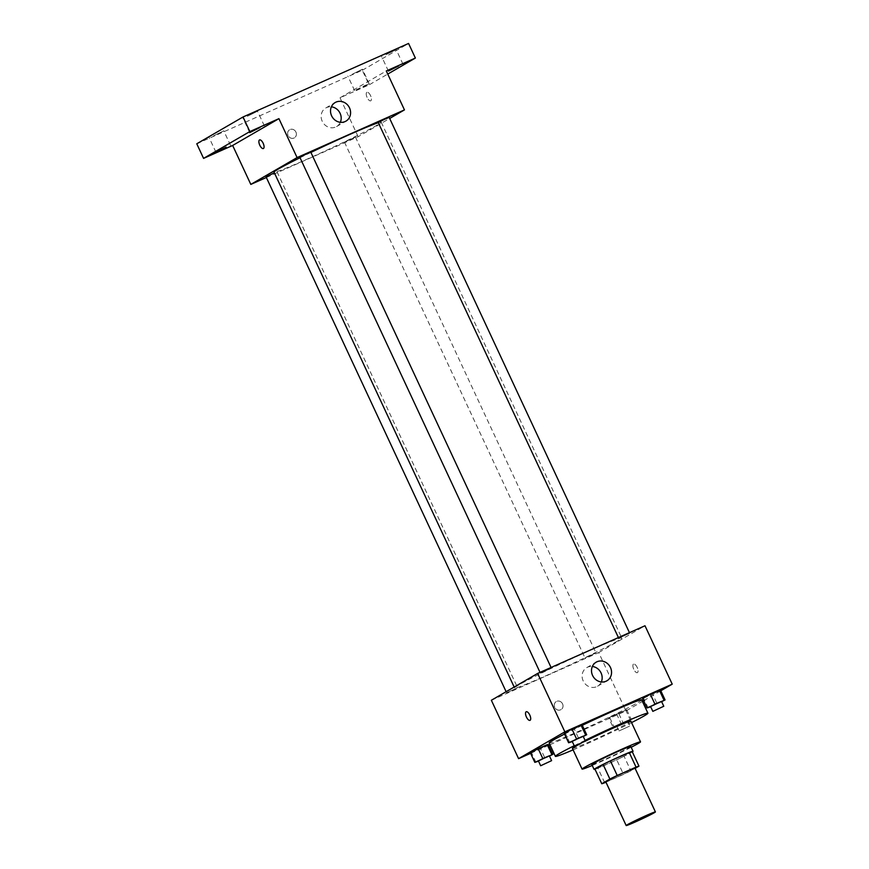 <?xml version="1.0" encoding="UTF-8"?>
<svg xmlns="http://www.w3.org/2000/svg" width="869" height="869" viewBox="0 0 869 869"><rect width="100%" height="100%" fill="white"/><g stroke="black" fill="none" stroke-linecap="round" stroke-linejoin="round"><path stroke-width="0.65" stroke-dasharray="4.34 3.26" d="M634.989 768.12A16.12 0.652 -25 0 1 633.794 768.978A16.12 0.652 -25 0 1 617.555 776.951A16.12 0.652 -25 0 1 605.758 781.752M605.965 782.187L623.518 774.388A20.813 0.847 -25 0 0 630.851 770.836L635.098 768.37M604.694 782.752L597.883 768.153L616.718 759.788L623.518 774.388M632.165 751.533L624.051 756.236L630.851 770.836M624.051 756.236A20.813 0.847 -25 0 1 616.718 759.788M597.883 768.153A20.813 0.847 -25 0 1 594.972 769.152M595.015 769.261A21.497 0.869 155 0 0 605.856 764.807A21.497 0.869 155 0 0 632.317 751.87M630.775 746.384A21.497 0.869 -25 0 1 629.189 747.525A21.497 0.869 -25 0 1 603.586 759.94A21.497 0.869 -25 0 1 591.811 764.557M592.224 765.437A32.24 1.303 155 0 0 599.729 762.178A32.24 1.303 155 0 0 631.187 747.264M572.432 748.415A32.24 1.303 155 0 0 590.084 741.496A32.24 1.303 155 0 0 630.872 721.161M585.022 741.344A32.24 1.303 155 0 0 580.948 743.408M573.106 749.871A51.054 2.064 155 0 0 583.338 745.406A51.054 2.064 155 0 0 631.546 722.617M585.076 740.377A51.054 2.064 155 0 0 574.235 745.711M641.68 699.827A51.054 2.064 -25 0 1 637.911 702.532A51.054 2.064 -25 0 1 577.092 732.024A51.054 2.064 -25 0 1 549.143 742.984M564.557 734.066A51.054 2.064 -25 0 1 582.295 725.322M535.977 762.298L531.437 752.565L530.296 752.619L548.372 744.592L540.475 748.546L545.015 758.279L549.469 756.052M569.76 742.713L565.219 732.98L564.068 733.034L582.154 725.007L574.257 728.972L578.797 738.704L583.251 736.467M530.622 753.314L548.697 745.287M549.958 744.733L625.952 710.972L642.43 701.424M643.614 700.74L660.798 690.779M608.669 717.805L626.745 709.777L608.669 717.805L626.745 709.777L608.669 717.805L613.21 727.538L631.285 719.51L613.21 727.538M648.133 707.909L643.592 698.176L642.452 698.22L660.527 690.192L652.63 694.157L657.17 703.89L661.624 701.652M491.354 700.262L598.719 652.576L625.952 710.972M562.569 703.879A4.703 4.28 59.9 0 0 556.301 701.555A4.703 4.28 59.9 0 0 554.954 707.768A4.703 4.28 59.9 0 0 562.569 703.879A4.703 4.28 59.9 0 0 556.301 701.544A4.703 4.28 59.9 0 0 554.954 707.757A4.703 4.28 59.9 0 0 562.569 703.879M617.392 641.148A59.114 2.39 -25 0 1 557.844 670.401A59.114 2.39 -25 0 1 514.6 687.987A59.114 2.39 -25 0 1 567.164 660.842A59.114 2.39 -25 0 1 621.759 638.02A59.114 2.39 -25 0 1 617.392 641.148M598.719 652.576L644.994 625.756M550.903 668.391L540.409 673.171L550.903 668.391M517.131 687.966L506.627 692.756L517.131 687.966M595.504 653.162L585 657.942L595.504 653.162M619.228 638.042L629.732 633.262L619.228 638.042M633.49 664.101A4.703 1.944 -113.9 0 0 633.751 669.249A4.703 1.944 -113.9 0 0 637.39 672.66A4.703 1.944 -113.9 0 0 637.249 667.577A4.703 1.944 -113.9 0 0 633.566 664.068A4.703 1.944 -113.9 0 0 633.49 664.101A4.703 1.944 -113.9 0 0 633.74 669.249A4.703 1.944 -113.9 0 0 637.379 672.66A4.703 1.944 -113.9 0 0 637.249 667.577A4.703 1.944 -113.9 0 0 633.566 664.068A4.703 1.944 -113.9 0 0 633.49 664.101M526.201 711.754L526.201 711.754A4.703 1.944 66.1 0 1 529.84 715.165A4.703 1.944 66.1 0 1 530.101 720.303A4.703 1.944 66.1 0 1 530.025 720.347L530.025 720.347M601.315 681.948A10.743 9.776 -120.1 0 1 597.524 686.238A10.743 9.776 -120.1 0 1 583.675 681.85A10.743 9.776 -120.1 0 1 586.738 667.642A10.743 9.776 -120.1 0 1 592.343 666.48M378.33 122.703A59.114 2.39 -25 0 1 381.209 122.171A59.114 2.39 -25 0 1 376.842 125.299A59.114 2.39 -25 0 1 317.294 154.552A59.114 2.39 -25 0 1 274.05 172.138M300.044 157.723A59.114 2.39 -25 0 1 310.906 152.433M378.232 122.507L389.182 117.402M274.365 172.812L266.077 176.896M354.954 137.302L344.45 142.092L354.954 137.302M310.809 152.216L299.859 157.322M266.359 177.504L358.18 136.715L389.681 118.456M196.774 143.787L362.297 70.27L369.097 84.869L387.748 74.071M358.18 136.715L340.018 97.784L369.097 84.869M295.927 132.055A4.703 4.28 59.9 0 0 289.659 129.731A4.703 4.28 59.9 0 0 288.312 135.944A4.703 4.28 59.9 0 0 295.927 132.055A4.703 4.28 59.9 0 0 289.659 129.731A4.703 4.28 59.9 0 0 288.312 135.944A4.703 4.28 59.9 0 0 295.927 132.055M340.018 97.784L386.292 70.965M366.848 92.288A4.703 1.944 -113.9 0 0 367.098 97.426A4.703 1.944 -113.9 0 0 370.737 100.837A4.703 1.944 -113.9 0 0 370.607 95.753A4.703 1.944 -113.9 0 0 366.924 92.244A4.703 1.944 -113.9 0 0 366.848 92.288A4.703 1.944 -113.9 0 0 367.098 97.426A4.703 1.944 -113.9 0 0 370.737 100.837A4.703 1.944 -113.9 0 0 370.607 95.753A4.703 1.944 -113.9 0 0 366.924 92.244A4.703 1.944 -113.9 0 0 366.848 92.288M259.559 139.931L259.559 139.931A4.703 1.944 66.1 0 1 263.198 143.342A4.703 1.944 66.1 0 1 263.459 148.49A4.703 1.944 66.1 0 1 263.383 148.523A4.703 1.944 66.1 0 1 263.372 148.523L263.372 148.523M340.344 122.301A10.743 9.776 -120.1 0 1 336.553 126.581A10.743 9.776 -120.1 0 1 322.703 122.192A10.743 9.776 -120.1 0 1 325.777 107.984A10.743 9.776 -120.1 0 1 331.371 106.833M364.817 85.531L369.238 83.804L362.069 87.508L354.617 90.615L364.817 85.531M362.297 70.27L408.571 43.45M247.328 116.305L257.528 111.221L247.328 116.305M386.01 54.704L396.21 49.62L386.01 54.704M352.227 74.289L362.427 69.205L352.227 74.289M213.546 135.89L223.746 130.806L213.546 135.89M650.685 706.769L657.17 703.89M661.505 701.392L650.555 706.497M643.592 698.176L652.63 694.157M572.302 741.583L578.797 738.704M583.121 736.206L572.171 741.311M565.219 732.98L574.257 728.972M627.277 721.292L616.773 726.071L627.277 721.292M609.81 717.751L614.35 727.483M618.858 713.742L623.388 723.475M626.745 709.777L631.285 719.51M625.604 709.832L630.144 719.565M616.566 713.84L621.096 723.573M629.547 726.158L619.043 730.938L629.547 726.158M538.53 761.168L545.015 758.279M549.349 755.78L538.4 760.886M531.437 752.565L540.475 748.546M597.524 686.238L606.92 680.796M586.738 667.642L596.134 662.2M514.166 687.042L514.6 687.987M381.209 122.171L621.759 638.02M629.732 633.262L629.449 632.654M618.782 638.367L618.413 637.564M506.127 691.702L506.627 692.756M277.026 171.79L517.576 687.651M344.45 142.092L585 657.942M355.399 136.987L595.949 652.836M540.029 672.378L540.409 673.171M551.076 667.468L551.359 668.065M336.553 126.581L345.949 121.139M325.777 107.984L335.162 102.542M230.557 145.405L223.746 130.806M215.936 152.216L209.136 137.617M369.238 83.804L362.427 69.205M354.617 90.615L347.817 76.016M403.01 64.23L396.21 49.62M388.4 71.041L381.589 56.442M264.328 125.82L257.528 111.221M249.718 132.631L242.907 118.032M616.773 726.071L619.043 730.938M627.722 720.966L629.992 725.832"/><path stroke-width="1.3" d="M654.216 812.776A16.12 0.652 -25 0 1 637.976 820.749A16.12 0.652 -25 0 1 626.18 825.55A16.12 0.652 -25 0 1 640.518 818.142A16.12 0.652 -25 0 1 655.411 811.918A16.12 0.652 -25 0 1 654.216 812.776M626.18 825.55L605.758 781.752A16.12 0.652 -25 0 1 620.097 774.344A16.12 0.652 -25 0 1 634.989 768.12L655.411 811.918M601.772 783.751L594.972 769.152L603.086 764.448A20.813 0.847 -25 0 1 610.418 760.886L629.243 752.521L636.054 767.121L617.218 775.485A20.813 0.847 -25 0 0 609.886 779.048L601.772 783.751A20.813 0.847 -25 0 0 604.694 782.752L605.965 782.187M635.098 768.37L638.965 766.132A20.813 0.847 -25 0 0 636.054 767.121M629.243 752.521A20.813 0.847 -25 0 1 632.165 751.533L638.965 766.132M632.317 751.87A21.497 0.869 155 0 0 633.045 751.25A21.497 0.869 155 0 0 613.199 759.549A21.497 0.869 155 0 0 594.081 769.423A21.497 0.869 155 0 0 595.015 769.261M594.081 769.423L591.811 764.557A21.497 0.869 -25 0 1 610.929 754.683A21.497 0.869 -25 0 1 630.775 746.384L633.045 751.25M610.418 760.886L617.218 775.485M603.086 764.448L609.886 779.048M631.187 747.264A32.24 1.303 155 0 0 640.518 741.844A32.24 1.303 155 0 0 610.744 754.292A32.24 1.303 155 0 0 582.067 769.098A32.24 1.303 155 0 0 592.224 765.437M640.518 741.844L630.872 721.161A32.24 1.303 155 0 0 614.98 727.31A32.24 1.303 155 0 0 585.022 741.344M580.948 743.408A32.24 1.303 155 0 0 572.432 748.415L582.067 769.098M631.546 722.617A51.054 2.064 155 0 0 647.916 713.21A51.054 2.064 155 0 0 585.076 740.377M574.235 745.711A51.054 2.064 155 0 0 555.378 756.367A51.054 2.064 155 0 0 573.106 749.871M555.378 756.367L549.143 742.984A51.054 2.064 -25 0 1 564.557 734.066M582.295 725.322A51.054 2.064 -25 0 1 641.68 699.827L647.916 713.21M549.469 756.052L552.912 754.325L548.372 744.592L538.183 748.654L530.296 752.619L534.826 762.352L538.53 761.168M583.251 736.467L586.694 734.739L582.154 725.007L571.965 729.069L564.068 733.034L568.608 742.767L572.302 741.583M660.798 690.779L672.226 684.153L564.861 731.839L518.587 758.659L530.622 753.314M548.697 745.287L549.958 744.733M642.43 701.424L643.614 700.74M661.624 701.652L665.067 699.925L660.527 690.192L650.338 694.266L642.452 698.22L646.992 707.953L650.685 706.769M672.226 684.153L644.994 625.756L537.629 673.442L491.354 700.262L518.587 758.659M537.629 673.442L564.861 731.839M610.472 667.522A10.743 9.776 -120.1 0 1 606.92 680.796A10.743 9.776 -120.1 0 1 593.071 676.397A10.743 9.776 -120.1 0 1 596.134 662.2A10.743 9.776 -120.1 0 1 610.472 667.522M530.101 720.303A4.703 1.944 66.1 0 1 530.025 720.347A4.703 1.944 66.1 0 1 526.342 716.838A4.703 1.944 66.1 0 1 526.201 711.754A4.703 1.944 66.1 0 1 529.84 715.165A4.703 1.944 66.1 0 1 530.101 720.303M530.025 720.347A4.703 1.944 66.1 0 1 526.342 716.838A4.703 1.944 66.1 0 1 526.201 711.754M592.343 666.48A10.743 9.776 -120.1 0 1 601.076 672.964A10.743 9.776 -120.1 0 1 601.315 681.948M514.166 687.042L274.05 172.138A59.114 2.39 -25 0 1 300.044 157.723M310.906 152.433A59.114 2.39 -25 0 1 378.33 122.703M629.449 632.654L389.182 117.402L384.761 119.205L378.232 122.507L618.413 637.564M506.127 691.702L266.077 176.896L274.365 172.812M540.029 672.378L299.859 157.322L305.225 154.541L310.809 152.216L551.076 667.468M389.681 118.456L404.454 109.896L297.089 157.582L250.815 184.402L266.359 177.504M387.748 74.071L415.371 58.049L408.571 43.45L243.048 116.967L196.774 143.787L203.574 158.386L232.653 145.471L250.815 184.402M415.371 58.049L386.292 70.965L404.454 109.896M243.048 116.967L249.848 131.567L203.574 158.386M297.089 157.582L278.927 118.651L249.848 131.567M349.501 107.865A10.743 9.776 -120.1 0 1 345.949 121.139A10.743 9.776 -120.1 0 1 332.099 116.75A10.743 9.776 -120.1 0 1 335.162 102.542A10.743 9.776 -120.1 0 1 349.501 107.865M278.927 118.651L232.653 145.471M263.448 148.49A4.703 1.944 66.1 0 1 263.372 148.523A4.703 1.944 66.1 0 1 259.69 145.014A4.703 1.944 66.1 0 1 259.559 139.931A4.703 1.944 66.1 0 1 263.198 143.342A4.703 1.944 66.1 0 1 263.448 148.49M263.372 148.523A4.703 1.944 66.1 0 1 259.701 145.014A4.703 1.944 66.1 0 1 259.559 139.931M331.371 106.833A10.743 9.776 -120.1 0 1 340.105 113.318A10.743 9.776 -120.1 0 1 340.344 122.301M226.136 147.133L215.936 152.216L226.136 147.133M259.918 127.547L249.718 132.631L259.918 127.547M398.599 65.957L388.4 71.041L398.599 65.957M665.067 699.925L646.992 707.953M652.825 711.363L650.555 706.497L655.921 703.716L661.505 701.392L663.775 706.258L652.825 711.363L663.775 706.258M660.527 690.192L659.386 690.247L663.916 699.979M659.386 690.247L650.338 694.266L654.878 703.999M650.338 694.266L642.452 698.22M586.694 734.739L568.608 742.767M574.442 746.178L572.171 741.311L577.548 738.531L583.121 736.206L585.391 741.072L574.442 746.178L585.391 741.072M582.154 725.007L581.003 725.061L585.543 734.794M581.003 725.061L571.965 729.069L576.505 738.802M571.965 729.069L564.068 733.034M552.912 754.325L534.826 762.352M540.659 765.752L538.4 760.886L543.766 758.116L549.349 755.78L551.609 760.647L540.659 765.752L551.609 760.647M548.372 744.592L547.22 744.635L551.761 754.368M547.22 744.635L538.183 748.654L542.723 758.387M538.183 748.654L530.296 752.619"/></g></svg>

